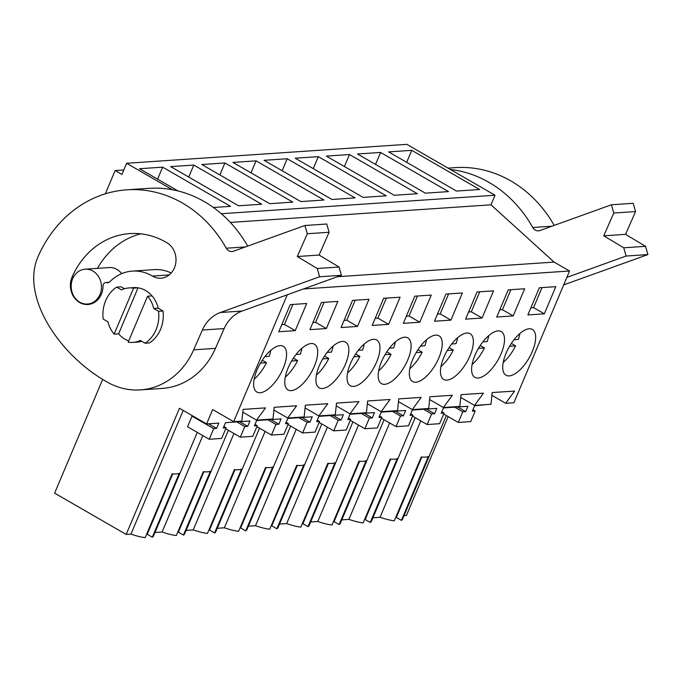 <?xml version="1.0" encoding="UTF-8"?>
<svg xmlns="http://www.w3.org/2000/svg" width="682" height="682" viewBox="0 0 682 682"><rect width="100%" height="100%" fill="white"/><g stroke="black" fill="none" stroke-linecap="round" stroke-linejoin="round"><path stroke-width="1.02" d="M448.185 416.608L406.421 515.498L404.068 515.652M123.774 169.989L115.147 170.568L121.882 174.456L126.605 163.279L406.839 144.345L495.03 195.231L490.98 204.813L554.108 262.093L337.394 276.73M491.901 395.338L505.686 403.292L513.904 402.738L569.547 271.001L554.108 262.093M172.759 473.845L147.244 534.253L152.299 537.177L179.281 473.299A28.866 7.229 -157.1 0 1 172.171 473.777L145.189 537.655A28.866 7.229 22.9 0 1 130.961 534.108L126.179 534.432L179.468 408.279L206.595 423.931L218.828 423.104L216.578 428.441L213.688 428.637L209.195 439.268L221.65 438.424L226.143 427.802L223.244 427.989L225.503 422.652L249.97 420.999L247.711 426.344L244.821 426.531L240.328 437.162L252.783 436.327L257.276 425.696L254.386 425.892L256.637 420.547L281.103 418.893L278.853 424.238L275.954 424.434L271.47 435.065L283.925 434.221L288.409 423.59L285.519 423.786L287.778 418.45L312.245 416.796L309.986 422.132L307.096 422.329L302.603 432.959L315.058 432.115L319.551 421.485L316.661 421.681L318.912 416.344L343.378 414.69L341.128 420.027L338.229 420.223L333.745 430.853L346.2 430.01L350.684 419.379L347.794 419.575L350.054 414.238L374.52 412.584L372.261 417.921L369.371 418.117L364.879 428.748L377.334 427.904L381.826 417.282L378.936 417.469L381.187 412.133L405.654 410.479L403.394 415.824L400.505 416.011L396.02 426.642L408.475 425.807L412.96 415.176L410.07 415.372L412.329 410.027L436.787 408.373L434.536 413.718L431.646 413.914L427.154 424.536L439.609 423.701L444.101 413.07L441.211 413.266L443.462 407.93L467.929 406.276L465.67 411.613L462.78 411.809L458.295 422.439L470.742 421.595L475.235 410.965L472.345 411.161L474.604 405.824L487.016 404.554M420.785 420.862L380.062 517.28L372.935 517.757M390.718 459.114L365.202 519.522L370.266 522.446A28.866 7.229 22.9 0 0 371.434 521.304L415.219 417.657M365.288 517.851L365.782 518.141M341.793 519.863L348.92 519.377A28.866 7.229 22.9 0 0 363.148 522.923L390.13 459.054A28.866 7.229 -157.1 0 0 397.248 458.568L370.266 522.446M359.576 461.22L334.061 521.628L339.125 524.552A28.866 7.229 22.9 0 0 340.292 523.409L384.077 419.754M334.154 519.957L334.649 520.247M310.66 521.969L317.786 521.483A28.866 7.229 22.9 0 0 332.006 525.029L358.988 461.16A28.866 7.229 -157.1 0 0 366.106 460.674L339.125 524.552M328.443 463.325L302.927 523.733L307.991 526.657A28.866 7.229 22.9 0 0 309.159 525.515L352.944 421.86M303.013 522.062L303.507 522.352M279.518 524.066L286.645 523.588A28.866 7.229 22.9 0 0 300.873 527.135L327.854 463.257A28.866 7.229 -157.1 0 0 334.973 462.78L307.991 526.657M297.309 465.431L271.786 525.839L276.849 528.755A28.866 7.229 22.9 0 0 278.026 527.621L321.81 423.965M271.879 524.168L272.374 524.449M248.384 526.172L255.511 525.694A28.866 7.229 22.9 0 0 269.731 529.241L296.713 465.363A28.866 7.229 -157.1 0 0 303.831 464.885L276.849 528.755M266.168 467.537L240.652 527.936L245.716 530.86A28.866 7.229 22.9 0 0 246.884 529.718L290.668 426.071M240.737 526.274L241.232 526.555M217.243 528.277L224.369 527.8A28.866 7.229 22.9 0 0 238.598 531.346L265.579 467.468A28.866 7.229 -157.1 0 0 272.698 466.991L245.716 530.86M235.034 469.634L209.51 530.042L214.574 532.966A28.866 7.229 22.9 0 0 215.751 531.824L259.535 428.177M209.604 528.371L210.099 528.661M186.109 530.383L193.236 529.897A28.866 7.229 22.9 0 0 207.456 533.443L234.438 469.574A28.866 7.229 -157.1 0 0 241.556 469.088L214.574 532.966M203.892 471.739L178.377 532.148L183.441 535.072A28.866 7.229 22.9 0 0 184.609 533.929L228.393 430.274M178.462 530.477L178.965 530.767M154.967 532.489L162.103 532.003A28.866 7.229 22.9 0 0 176.323 535.549L203.304 471.68A28.866 7.229 -157.1 0 0 210.423 471.194L183.441 535.072M152.299 537.177A28.866 7.229 22.9 0 0 153.476 536.035L197.26 432.379M147.329 532.582L147.824 532.872M126.179 534.432L54.62 493.137L102.701 379.328M421.851 457.008L396.336 517.416L401.4 520.34A28.866 7.229 22.9 0 0 402.568 519.198L446.352 415.551M396.43 515.754L396.924 516.035M380.062 517.28A28.866 7.229 22.9 0 0 394.281 520.826L421.263 456.949A28.866 7.229 -157.1 0 0 428.381 456.471L401.4 520.34M115.147 170.568L105.326 193.816M126.605 163.279L172.486 189.749M495.03 195.231L221.318 213.722M411.749 150.33L388.621 151.89L456.505 191.062L479.642 189.502L411.749 150.33L406.685 162.316M256.065 160.85L323.95 200.022L300.822 201.582L232.929 162.41L256.065 160.85L251.002 172.836M292.817 202.128L224.924 162.955L201.795 164.515L269.688 203.688L292.817 202.128M349.474 154.541L326.346 156.101L394.23 195.274L417.367 193.714L349.474 154.541L344.41 166.527M380.607 152.436L357.479 153.996L425.372 193.168L448.5 191.608L380.607 152.436L375.543 164.422M287.199 158.744L355.092 197.916L331.964 199.485L264.07 160.313L287.199 158.744L282.135 170.73M318.332 156.638L295.204 158.207L363.097 197.379L386.225 195.819L318.332 156.638L313.268 168.633M261.675 204.233L193.79 165.061L170.653 166.621L238.547 205.794L261.675 204.233M213.423 207.49L230.542 206.339L162.648 167.158L139.52 168.727L178.062 190.969M490.98 204.813L230.354 222.426M569.547 271.001L303.388 288.98M505.686 403.292L514.603 391.059L492.182 392.568L490.98 404.29L474.553 405.398L483.461 393.164L461.049 394.673L459.839 406.395L443.411 407.504L452.328 395.262L429.907 396.779L428.705 408.492L420.487 409.055L412.278 409.609L421.186 397.367L398.774 398.885L397.563 410.598L381.136 411.706L390.053 399.473L367.632 400.99L366.43 412.704L350.002 413.812L358.911 401.579L336.499 403.096L335.288 414.809L318.861 415.918L327.778 403.684L305.357 405.193L304.155 416.915L287.727 418.023L296.636 405.781L274.224 407.299L273.013 419.012L264.804 419.575L256.594 420.129L265.503 407.887L243.082 409.405L241.88 421.118L233.67 421.672L287.267 294.795M544.338 313.814L555.804 286.662L539.343 287.778L527.877 314.922L544.338 313.814L533.58 307.599L530.894 307.787M513.196 315.911L524.663 288.767L508.209 289.884L496.743 317.028L513.196 315.911L502.438 309.705L499.753 309.884M326.371 328.536L337.846 301.393L321.384 302.501L309.918 329.653L326.371 328.536L315.613 322.33L312.936 322.509M477.068 291.981L493.529 290.873L482.063 318.017L465.601 319.133L477.068 291.981M329.935 385.219A26.41 11.372 120 0 0 346.507 361.52A26.41 11.372 120 0 0 345.569 342.1A26.41 11.372 120 0 0 334.811 344.734A26.41 11.372 120 0 0 318.247 368.433A26.41 11.372 120 0 0 319.176 387.853A26.41 11.372 120 0 0 329.935 385.219M414.792 296.193L431.254 295.084L419.788 322.228L403.326 323.336L414.792 296.193M423.343 378.911A26.41 11.372 120 0 0 439.916 355.211A26.41 11.372 120 0 0 438.986 335.791A26.41 11.372 120 0 0 428.228 338.417A26.41 11.372 120 0 0 411.655 362.116A26.41 11.372 120 0 0 412.584 381.536A26.41 11.372 120 0 0 423.343 378.911M450.921 320.122L462.387 292.979L445.934 294.087L434.468 321.239L450.921 320.122L440.163 313.916L437.477 314.095M352.517 300.404L368.979 299.287L357.513 326.439L341.051 327.548L352.517 300.404M388.646 324.334L400.121 297.182L383.659 298.298L372.193 325.442L388.646 324.334L377.888 318.119L375.211 318.306M361.068 383.122A26.41 11.372 120 0 0 377.64 359.414A26.41 11.372 120 0 0 376.711 339.994A26.41 11.372 120 0 0 365.953 342.628A26.41 11.372 120 0 0 349.38 366.328A26.41 11.372 120 0 0 350.309 385.748A26.41 11.372 120 0 0 361.068 383.122M459.361 336.311A26.41 11.372 120 0 0 442.788 360.011A26.41 11.372 120 0 0 443.726 379.439A26.41 11.372 120 0 0 454.485 376.805A26.41 11.372 120 0 0 471.049 353.106A26.41 11.372 120 0 0 470.12 333.686A26.41 11.372 120 0 0 459.361 336.311M303.678 346.84A26.41 11.372 120 0 0 287.105 370.539A26.41 11.372 120 0 0 288.034 389.959A26.41 11.372 120 0 0 298.793 387.325A26.41 11.372 120 0 0 315.365 363.625A26.41 11.372 120 0 0 314.436 344.205A26.41 11.372 120 0 0 303.678 346.84M485.618 374.699A26.41 11.372 120 0 0 502.191 351A26.41 11.372 120 0 0 501.261 331.58A26.41 11.372 120 0 0 490.503 334.214A26.41 11.372 120 0 0 473.93 357.914A26.41 11.372 120 0 0 474.86 377.334A26.41 11.372 120 0 0 485.618 374.699M295.238 330.642L278.776 331.759L290.251 304.607L306.704 303.499L295.238 330.642L284.479 324.436L281.794 324.615M272.536 348.937A26.41 11.372 120 0 0 255.972 372.636A26.41 11.372 120 0 0 256.901 392.056A26.41 11.372 120 0 0 267.659 389.431A26.41 11.372 120 0 0 284.232 365.731A26.41 11.372 120 0 0 283.294 346.311A26.41 11.372 120 0 0 272.536 348.937M521.636 332.108A26.41 11.372 120 0 0 505.064 355.808A26.41 11.372 120 0 0 506.001 375.228A26.41 11.372 120 0 0 516.76 372.594A26.41 11.372 120 0 0 533.324 348.894A26.41 11.372 120 0 0 532.395 329.474A26.41 11.372 120 0 0 521.636 332.108M392.21 381.016A26.41 11.372 120 0 0 408.782 357.317A26.41 11.372 120 0 0 407.845 337.897A26.41 11.372 120 0 0 397.086 340.523A26.41 11.372 120 0 0 380.513 364.222A26.41 11.372 120 0 0 381.451 383.642A26.41 11.372 120 0 0 392.21 381.016M206.595 423.931L212.665 409.558L233.67 421.672M460.759 397.444L474.553 405.398M533.58 307.599L542.028 287.591M465.67 411.613L457.631 406.966M462.78 411.809L454.732 407.163M458.295 422.439L443.701 414.017M475.235 410.965L472.976 409.66M130.961 534.108L183.202 410.436M121.677 273.644A17.459 15.14 -93.9 0 0 116.92 269.407A17.459 15.14 -93.9 0 0 109.171 267.557L85.148 269.185A17.459 15.14 -93.9 0 0 71.431 283.056A17.459 15.14 -93.9 0 0 79.751 302.169A17.459 15.14 -93.9 0 0 87.501 304.019A17.459 15.14 -93.9 0 0 101.217 290.148A17.459 15.14 -93.9 0 0 92.905 271.035A17.459 15.14 -93.9 0 0 85.148 269.185M193.637 416.455A28.866 7.229 -157.1 0 1 192.017 416.139L187.524 426.77L209.195 439.268M162.103 532.003L202.827 435.593M128.148 342.219A27.306 23.682 -93.9 0 0 132.709 342.415A27.306 23.682 -93.9 0 0 140.245 340.437L145.078 343.225A32.233 27.945 -93.9 0 0 158.565 311.29L153.731 308.503A27.306 23.682 -93.9 0 0 147.585 296.201L128.148 342.219M147.585 296.201L152.035 295.903A27.306 23.682 -93.9 0 0 138.037 287.83L118.6 333.839A27.306 23.682 -93.9 0 0 128.693 340.923A27.306 23.682 86.1 0 1 125.028 339.227A27.306 23.682 -93.9 0 1 118.6 333.839L114.15 334.137A27.306 23.682 -93.9 0 1 108.012 321.844L103.178 319.048A32.233 27.945 -93.9 0 1 116.665 287.113L121.498 289.901A27.306 23.682 -93.9 0 1 129.026 287.932A27.306 23.682 -93.9 0 1 133.587 288.128L114.15 334.137M138.037 287.83L133.587 288.128M145.078 343.225L149.52 342.927A32.233 27.945 -93.9 0 0 163.015 310.992L158.181 308.204L153.731 308.503M216.578 428.441L208.53 423.803M213.688 428.637L192.017 416.139M226.143 427.802L223.884 426.497M242.801 412.167L256.594 420.129M284.479 324.436L292.928 304.428M162.648 167.158L157.585 179.153M124.482 288.759L121.115 286.815L116.665 287.113M163.015 310.992L158.565 311.29M429.626 399.55L443.411 407.504M502.438 309.705L510.886 289.697M434.536 413.718L426.489 409.072M431.646 413.914L423.599 409.268M427.154 424.536L412.559 416.122M444.101 413.07L441.842 411.766M348.92 519.377L389.644 422.968M398.484 401.647L412.278 409.609M482.063 318.017L471.305 311.81L468.619 311.989M471.305 311.81L479.753 291.802M403.394 415.824L395.355 411.178M400.505 416.011L392.457 411.374M396.02 426.642L381.426 418.228M412.96 415.176L410.7 413.872M317.786 521.483L358.51 425.074M367.351 403.753L381.136 411.706M440.163 313.916L448.62 293.908M372.261 417.921L364.214 413.283M369.371 418.117L361.324 413.48M364.879 428.748L350.284 420.325M381.826 417.282L379.567 415.977M286.645 523.588L327.377 427.179M336.209 405.858L350.002 413.812M419.788 322.228L409.03 316.022L406.344 316.201M409.03 316.022L417.478 296.014M341.128 420.027L333.08 415.389M338.229 420.223L330.19 415.577M333.745 430.853L319.15 422.431M350.684 419.379L348.425 418.075M255.511 525.694L296.235 429.285M305.076 407.964L318.861 415.918M377.888 318.119L386.344 298.119M309.986 422.132L301.938 417.486M307.096 422.329L299.048 417.682M302.603 432.959L288.017 424.536M319.551 421.485L317.292 420.18M224.369 527.8L265.102 431.382M273.942 410.07L287.727 418.023M357.513 326.439L346.754 320.225L344.069 320.412M346.754 320.225L355.203 300.216M278.853 424.238L270.805 419.592M275.954 424.434L267.915 419.788M271.47 435.065L256.875 426.642M288.409 423.59L286.159 422.286M193.236 529.897L233.96 433.488M224.924 162.955L219.86 174.942M315.613 322.33L324.069 302.322M247.711 426.344L239.663 421.698M244.821 426.531L236.773 421.894M240.328 437.162L225.742 428.748M257.276 425.696L255.017 424.392M193.79 165.061L188.726 177.047M566.853 277.395L626.102 256.048L623.74 247.796L603.758 235.819L613.774 213.031L611.413 204.779L539.922 230.533A7.161 6.215 -93.9 0 1 538.439 230.848A7.161 6.215 -93.9 0 1 532.761 227.507A125.335 108.685 -93.9 0 0 450.452 169.511M448.04 168.122L455.141 167.636A125.335 108.685 86.1 0 1 554.193 225.392M626.102 256.048L647.9 254.574L645.539 246.321L625.556 234.344L635.573 211.556L633.211 203.304L611.413 204.779M623.74 247.796L645.539 246.321M603.758 235.819L625.556 234.344M613.774 213.031L635.573 211.556M647.9 254.574L563.673 284.914M503.222 362.415A26.41 11.372 120 0 0 515.592 345.859L511.364 343.421M513.998 339.764L518.286 339.474A26.41 11.372 120 0 0 519.914 333.489M509.582 346.268L515.592 345.859M472.089 364.52A26.41 11.372 120 0 0 484.45 347.965L480.222 345.527M482.865 341.87L487.153 341.58A26.41 11.372 120 0 0 488.772 335.595M478.449 348.374L484.45 347.965M440.947 366.618A26.41 11.372 120 0 0 453.317 350.071L449.088 347.632M451.723 343.975L456.011 343.685A26.41 11.372 120 0 0 457.639 337.692M447.307 350.48L453.317 350.071M409.814 368.723A26.41 11.372 120 0 0 422.175 352.176L417.947 349.738M420.589 346.081L424.877 345.791A26.41 11.372 120 0 0 426.497 339.798M416.173 352.585L422.175 352.176M378.672 370.829A26.41 11.372 120 0 0 391.042 354.282L386.813 351.835M389.448 348.178L393.736 347.888A26.41 11.372 120 0 0 395.364 341.904M385.032 354.683L391.042 354.282M347.539 372.935A26.41 11.372 120 0 0 359.9 356.388L355.672 353.941M358.314 350.284L362.602 349.994A26.41 11.372 120 0 0 364.231 344.009M353.898 356.788L359.9 356.388M316.397 375.04A26.41 11.372 120 0 0 328.767 358.485L324.538 356.047M327.172 352.389L331.469 352.1A26.41 11.372 120 0 0 333.089 346.115M322.757 358.894L328.767 358.485M285.264 377.137A26.41 11.372 120 0 0 297.633 360.59L293.396 358.152M296.039 354.495L300.327 354.205A26.41 11.372 120 0 0 301.956 348.212M291.623 361L297.633 360.59M254.122 379.243A26.41 11.372 120 0 0 266.492 362.696L262.263 360.258M264.897 356.601L269.194 356.311A26.41 11.372 120 0 0 270.814 350.318M260.481 363.105L266.492 362.696M129.026 287.932L133.476 287.625A27.306 23.682 -93.9 0 1 145.607 290.515A27.306 23.682 86.1 0 1 158.181 308.204M141.711 341.29A27.306 23.682 86.1 0 1 137.159 342.117L132.709 342.415M193.654 349.84L202.366 330.037A35.814 31.057 -93.9 0 1 220.354 312.518L319.628 276.756L317.258 268.503L297.275 256.526L307.301 233.738L304.931 225.495L233.44 251.249A7.161 6.215 -93.9 0 1 231.965 251.556A7.161 6.215 -93.9 0 1 226.279 248.222A125.335 108.685 -93.9 0 0 126.869 189.818A125.335 108.685 -93.9 0 0 38.081 256.585C20.469 296.372 59.019 354.666 106.068 381.4A75.199 65.216 -93.9 0 0 140.39 389.899A75.199 65.216 -93.9 0 0 193.654 349.84L215.452 348.374A75.199 65.216 86.1 0 1 162.188 388.433L140.39 389.899M105.881 282.519A3.581 3.103 -93.9 0 1 106.869 282.629A3.581 3.103 -93.9 0 0 107.858 282.749A3.581 3.103 -93.9 0 0 109.708 281.871A43.87 38.039 -93.9 0 1 132.359 271.104A43.87 38.039 -93.9 0 1 152.384 276.065A18.798 16.3 -93.9 0 0 160.961 278.188A18.798 16.3 -93.9 0 0 175.709 263.397A18.798 16.3 -93.9 0 0 167.005 242.801A81.465 70.647 -93.9 0 0 129.827 233.585A81.465 70.647 -93.9 0 0 72.113 276.986A18.798 16.3 -93.9 0 0 73.162 295.911A18.798 16.3 -93.9 0 0 87.969 304.487A18.798 16.3 -93.9 0 0 103.016 286.031A3.581 3.103 -93.9 0 1 105.881 282.519L109.197 282.297M126.869 189.818L148.667 188.351A125.335 108.685 86.1 0 1 247.711 246.1M319.628 276.756L341.418 275.281L339.056 267.029L319.074 255.051L329.091 232.272L326.729 224.02L304.931 225.495M317.258 268.503L339.056 267.029M297.275 256.526L319.074 255.051M307.301 233.738L329.091 232.272M132.359 271.104L154.158 269.629A43.87 38.039 86.1 0 1 171.216 272.996M97.475 268.35A81.465 70.647 86.1 0 1 140.79 233.832M341.418 275.281L242.144 311.043A35.814 31.057 86.1 0 0 224.165 328.571L215.452 348.374M532.761 227.507L551.917 226.211M226.279 248.222L245.435 246.927M152.384 276.065L169.179 274.931M106.869 282.629L108.822 282.501M72.113 276.986L73.579 276.883M220.354 312.518L242.144 311.043M202.366 330.037L224.165 328.571M91.644 303.737L87.501 304.019"/></g></svg>
